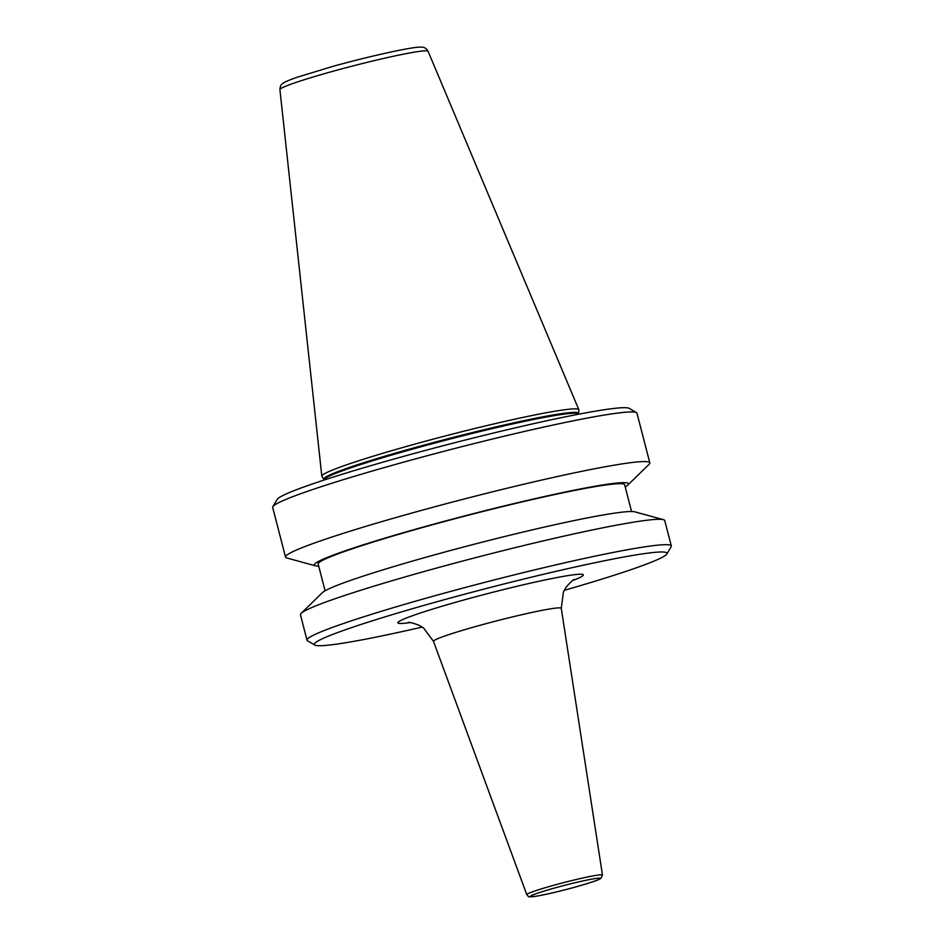 <?xml version="1.0" encoding="UTF-8"?>
<svg xmlns="http://www.w3.org/2000/svg" width="944" height="944" viewBox="0 0 944 944"><rect width="100%" height="100%" fill="white"/><g stroke="black" fill="none" stroke-linecap="round" stroke-linejoin="round"><path stroke-width="1.42" d="M411.702 444.99A132.75 8.107 -14.5 0 1 578.849 409.708A132.75 8.107 -14.5 0 1 578.884 409.967L578.542 413.448A131.546 8.036 -14.5 0 0 412.87 448.164A131.546 8.036 -14.5 0 0 323.898 479.304L321.916 476.425A132.75 8.107 -14.5 0 1 321.821 476.177A132.75 8.107 -14.5 0 1 411.702 444.99M318.718 566.14A162.274 9.912 -14.5 0 1 315.438 565.822L286.846 557.987A188.139 11.481 -14.5 0 1 285.525 557.078L272.686 507.435A188.139 11.481 -14.5 0 1 272.851 506.668L277.135 499.423A182.168 11.116 -14.5 0 1 400.291 457.274A182.168 11.116 -14.5 0 1 629.211 408.374L636.468 412.634A188.139 11.481 -14.5 0 1 636.988 413.224L649.814 462.867A188.139 11.481 -14.5 0 1 649.094 464.306L627.89 485.015A162.274 9.912 -14.5 0 1 625.188 486.892M272.851 506.668A188.139 11.481 -14.5 0 1 400.044 463.138A188.139 11.481 -14.5 0 1 636.468 412.634M285.525 557.078A188.139 11.481 -14.5 0 1 412.882 512.769A188.139 11.481 -14.5 0 1 649.814 462.867M315.438 565.822A162.274 9.912 -14.5 0 1 424.139 526.811A162.274 9.912 -14.5 0 1 627.89 485.015M325.078 590.767L318.163 564.028A158.273 9.664 -14.5 0 1 425.307 526.752A158.273 9.664 -14.5 0 1 624.645 484.768L631.56 511.506M422.204 627.076A182.168 11.116 -14.5 0 1 314.789 645.035L307.532 640.787A188.139 11.481 -14.5 0 1 307.012 640.185L300.452 614.792A188.139 11.481 -14.5 0 1 301.171 613.352L322.376 592.643A162.274 9.912 -14.5 0 1 431.609 555.674A162.274 9.912 -14.5 0 1 634.828 511.837L663.42 519.672A188.139 11.481 -14.5 0 1 664.753 520.581L671.314 545.974A188.139 11.481 -14.5 0 1 671.149 546.741L666.865 553.986A182.168 11.116 -14.5 0 1 564.217 590.342M301.171 613.352A188.139 11.481 -14.5 0 1 427.809 570.495A188.139 11.481 -14.5 0 1 663.42 519.672M307.012 640.185A188.139 11.481 -14.5 0 1 434.37 595.888A188.139 11.481 -14.5 0 1 671.314 545.974M314.789 645.035A182.168 11.116 -14.5 0 1 437.603 601.564A182.168 11.116 -14.5 0 1 666.865 553.986M602.473 875.064L600.809 878.451C598.897 879.442 599.157 880.209 575.864 886.9A36.12 2.207 -14.5 0 1 531.932 896.717A36.12 2.207 -14.5 0 1 554.777 887.974A36.12 2.207 -14.5 0 1 598.649 878.168A36.12 2.207 -14.5 0 1 575.816 886.9C559.049 891.502 545.538 894.652 535.342 896.352C525.714 897.201 529.643 896.918 526.776 894.641A39.093 2.384 -14.5 0 1 553.231 885.425A39.093 2.384 -14.5 0 1 602.473 875.064L561.279 608.337L563.415 592.018L565.999 587.369C570.424 582.212 573.197 579.592 574.294 579.498M526.776 894.641L433.497 641.389A65.997 4.024 -14.5 0 1 478.16 625.825A65.997 4.024 -14.5 0 1 561.279 608.337M331.722 71.626A76.523 4.673 -14.5 0 1 428.08 51.283C426.299 47.979 423.455 46.61 419.537 47.2C412.634 46.822 369.246 56.156 332.064 66.611L296.711 77.396C285.418 81.42 283.943 82.635 283.082 83.261C281.135 84.193 280.085 86.305 279.92 89.609A76.523 4.673 -14.5 0 1 331.722 71.626M324.193 480L324.17 479.894A131.405 8.024 -14.5 0 1 413.118 448.955A131.405 8.024 -14.5 0 1 578.601 414.097L578.542 413.448M410.121 622.592A95.71 5.841 -14.5 0 1 462.784 600.278A95.71 5.841 -14.5 0 1 561.833 576.654A95.71 5.841 -14.5 0 1 572.607 580.56M428.08 51.283L578.849 409.708M324.17 479.894L323.898 479.304M433.497 641.389L423.714 628.149L419.195 625.329C412.823 622.969 409.13 622.013 408.127 622.474M279.92 89.609L321.821 476.177"/></g></svg>
